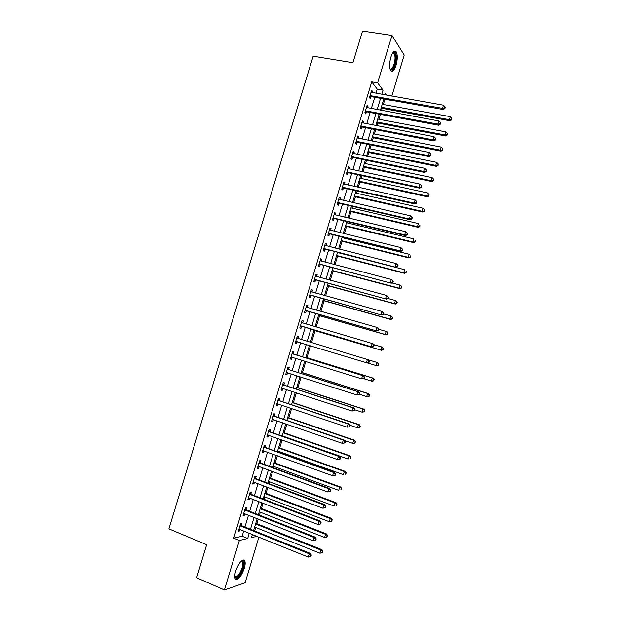 <?xml version="1.0" encoding="UTF-8"?>
<svg xmlns="http://www.w3.org/2000/svg" width="621" height="621" viewBox="0 0 621 621"><rect width="100%" height="100%" fill="white"/><g stroke="black" fill="none" stroke-linecap="round" stroke-linejoin="round"><path stroke-width="0.93" d="M235.654 571.118C239.085 562.269 242.128 558.869 244.775 560.926C245.435 562.51 245.272 565.025 244.278 568.456C240.894 577.258 237.851 580.651 235.149 578.64C234.49 577.056 234.66 574.549 235.654 571.118M390.826 57.279C392.666 51.939 394.459 50.13 396.206 51.861C397.681 54.819 397.642 59.267 396.074 65.221C394.25 70.569 392.449 72.37 390.679 70.623C389.212 67.712 389.266 63.264 390.826 57.279M258.903 537.095L245.124 582.793L224.406 589.95L196.624 577.763L206.653 544.71L168.889 528.851L313.163 56.193L352.93 62.729L362.548 31.05L391.991 35.428L404.209 55.052L391.843 96.076M383.32 104.507L384.911 99.236L390.586 100.253M254.664 530.963L255.72 527.462M256.853 523.705L258.266 519.024M259.431 515.158L260.323 512.209M261.433 508.514L263.048 503.165M264.189 499.369L264.919 496.971M266.013 493.346L267.822 487.338M268.947 483.612L269.506 481.756M270.585 478.193L272.596 471.525M273.698 467.861L274.094 466.557M275.15 463.056L277.354 455.736M278.441 452.142L278.674 451.382M279.706 447.943L282.113 439.971M284.263 432.845L286.863 424.221M288.812 417.77L291.614 408.486M293.353 402.711L296.349 392.782M297.894 387.667L301.084 377.094M302.427 372.647L305.811 361.422M306.953 357.649L310.531 345.781M311.478 342.652L315.08 330.69M316.19 327.026L319.598 315.74M320.894 311.424L324.1 300.805M325.598 295.837L328.602 285.893M330.294 280.281L333.089 270.997M334.983 264.732L337.583 256.116M339.664 249.207L342.062 241.258M343.079 237.89L343.281 237.23M344.345 233.706L346.541 226.417M347.574 222.993L347.931 221.798M349.01 218.227L351.012 211.598M352.06 208.12L352.581 206.397M353.675 202.764L355.476 196.787M356.547 193.263L357.222 191.012M358.34 187.317L359.939 182.007M361.018 178.421L361.857 175.642M362.99 171.893L364.395 167.235M365.49 163.602L366.491 160.296M367.64 156.492L368.843 152.487M369.961 148.799L371.117 144.965M372.282 141.107L373.291 137.753M374.416 134.02L375.736 129.657M376.916 125.745L377.731 123.043M378.872 119.255L380.347 114.373M381.542 110.398L382.163 108.349M375.969 93.274L377.226 89.114L371.723 81.856L233.706 538.151L242.128 536.233L243.727 530.947M244.915 527.027L248.501 515.151M249.665 511.3L253.267 499.377M254.408 495.597L258.025 483.627M259.151 479.917L262.784 467.892M263.878 464.244L267.527 452.181M268.606 448.603L272.27 436.485M273.325 432.977L277.005 420.813M278.045 417.374L281.732 405.164M282.749 401.787L286.46 389.53M287.453 386.223L291.171 373.92M292.149 370.683L295.883 358.333M296.846 355.158L300.587 342.761M301.527 339.648L305.268 327.259M306.223 324.1L309.949 311.789M310.919 308.575L314.614 296.341M315.6 293.065L319.272 280.909M320.281 277.579L323.929 265.501M324.954 262.116L328.579 250.108M329.619 246.661L333.229 234.738M334.284 231.237L337.863 219.392M338.942 215.829L342.497 204.061M343.592 200.443L347.123 188.745M348.234 185.074L351.742 173.453M352.868 169.719L356.361 158.176M357.502 154.396L360.964 142.923M362.128 139.081L365.567 127.693M366.747 123.796L370.17 112.479M371.358 108.52L374.758 97.28M372.235 92.607L372.577 91.458L371.653 90.262L369.448 97.567L370.38 98.731L370.978 96.76M371.032 96.581L371.164 96.154M367.632 107.837L367.997 106.618L367.05 105.477L364.845 112.789L365.792 113.907L366.39 111.927M366.444 111.757L366.569 111.353M363.021 123.082L363.409 121.801L362.447 120.707L360.234 128.027L361.205 129.098L361.802 127.119M361.849 126.956L361.965 126.568M358.402 138.343L358.814 137L357.836 135.96L355.616 143.288L356.601 144.305L357.199 142.325M353.784 153.628L354.211 152.223L353.217 151.237L350.997 158.572L351.998 159.535L352.596 157.555M349.157 168.928L349.6 167.46L348.591 166.521L346.371 173.872L347.387 174.788L347.993 172.801M344.531 184.251L344.989 182.721L343.964 181.837L341.744 189.188L342.776 190.057L343.374 188.062M339.889 199.589L340.37 197.998L339.33 197.167L337.102 204.526L338.15 205.341L338.755 203.354M335.247 214.951L335.744 213.298L334.688 212.514L332.46 219.888L333.524 220.649L334.129 218.654M330.597 230.329L331.117 228.613L330.038 227.884L327.81 235.266L328.889 235.972L329.495 233.977M325.94 245.73L326.483 243.952L325.388 243.269L323.153 250.667L324.255 251.319L324.853 249.324M321.282 261.154L321.833 259.306L320.731 258.678L318.495 266.083L319.605 266.688L320.211 264.686M316.609 276.593L317.191 274.684L316.066 274.109L313.822 281.523L314.956 282.074L315.561 280.071M311.936 292.049L312.534 290.077L311.393 289.557L309.149 296.978L310.298 297.475L310.904 295.472M307.271 307.504L307.876 305.493L306.72 305.02L304.469 312.456L305.633 312.899L306.246 310.896M302.598 322.943L303.211 320.933L302.039 320.506L299.788 327.95L300.968 328.346L301.573 326.335M297.925 338.398L298.538 336.38L297.35 336.015L295.091 343.467L296.295 343.809L296.9 341.798M293.252 353.877L293.857 351.859L292.654 351.54L290.395 359L291.614 359.295L292.219 357.277M288.563 369.371L289.176 367.353L287.95 367.089L285.691 374.556L286.925 374.797L287.531 372.779M283.875 384.888L284.488 382.87L283.246 382.652L280.979 390.135L282.229 390.322L282.827 388.342M279.178 400.421L279.792 398.403L278.534 398.24L276.267 405.73L277.533 405.862L278.115 403.945M274.474 415.977L275.087 413.951L273.814 413.85L271.548 421.348L272.829 421.426L273.387 419.571M269.762 431.556L270.376 429.53L269.087 429.476L266.82 436.982L268.117 437.013L268.66 435.212M265.051 447.151L265.664 445.117L264.36 445.125L262.085 452.639L263.397 452.616L263.925 450.877M260.331 462.769L260.944 460.735L259.617 460.79L257.342 468.319L258.678 468.234L259.182 466.557M255.604 478.403L256.217 476.369L254.874 476.478L252.6 484.015L253.95 483.883L254.439 482.261M250.868 494.06L251.489 492.018L250.123 492.189L247.841 499.734L249.215 499.54L249.681 497.988M246.133 509.74L246.747 507.699L245.373 507.916L243.083 515.469L244.472 515.228L244.922 513.73M241.383 525.436L242.004 523.387L240.606 523.666L238.324 531.227L239.722 530.932L240.156 529.496M224.406 589.95L239.357 540.48L247.686 538.508L249.293 533.198M233.706 538.151L239.357 540.48M371.723 81.856L377.646 82.872L391.991 35.428M381.791 94.299L383.048 90.13L377.646 82.872M250.473 529.271L254.074 517.355M255.239 513.505L258.848 501.543M259.989 497.755L263.615 485.746M264.74 482.02L268.381 469.965M269.483 466.309L273.139 454.207M274.218 450.621L277.89 438.473M278.945 434.956L282.633 422.754M283.673 419.307L287.368 407.058M288.392 403.673L292.103 391.385M293.104 388.071L296.83 375.728M297.808 372.476L301.55 360.095M302.512 356.912L306.262 344.484M307.201 341.364L310.95 328.936M311.913 325.769L315.639 313.426M316.609 310.197L320.312 297.933M321.305 294.649L324.985 282.462M325.994 279.116L329.65 267.007M330.675 263.607L334.308 251.575M335.356 248.121L338.965 236.159M340.021 232.65L343.607 220.765M344.686 217.195L348.249 205.388M349.344 201.763L352.883 190.034M354.001 186.354L357.517 174.703M358.643 170.961L362.136 159.387M363.285 155.592L366.755 144.088M367.919 140.237L371.366 128.811M372.546 124.906L375.977 113.558M377.172 109.591L380.572 98.32M252.413 534.464L251.458 537.615L256.97 536.311M386.813 95.184L385.494 93.414L385.051 94.873M383.84 98.902L380.432 110.196M379.229 114.163L375.806 125.527M374.618 129.44L371.172 140.889M370.007 144.747L366.53 156.259M365.381 160.063L361.888 171.66M360.754 175.401L357.23 187.076M356.12 190.763L352.573 202.508M351.478 206.141L347.915 217.963M346.836 221.534L343.242 233.442M342.179 236.958L338.569 248.936M337.521 252.39L333.888 264.445M332.856 267.853L329.2 279.986M328.191 283.331L324.504 295.534M323.51 298.825L319.807 311.113M318.829 314.342L315.095 326.708M314.141 329.875L310.384 342.318M309.444 345.447L305.687 357.898M304.725 361.088L300.983 373.485M299.997 376.745L296.271 389.103M295.27 392.425L291.552 404.737M290.535 408.129L286.832 420.386M285.784 423.848L282.105 436.058M281.041 439.59L277.37 451.754M276.283 455.348L272.627 467.473M271.517 471.129L267.876 483.208M266.751 486.934L263.125 498.958M261.977 502.754L258.359 514.731M257.195 518.597L253.593 530.528M377.226 89.114L383.048 90.13M242.128 536.233L247.686 538.508M371.358 91.24L372.577 91.458M366.778 106.401L367.997 106.618M362.19 121.569L363.409 121.801M357.595 136.76L358.814 137M352.992 151.974L354.211 152.223M348.389 167.204L349.6 167.46M343.778 182.458L344.989 182.721M339.159 197.726L340.37 197.998M334.54 213.011L335.744 213.298M329.906 228.318L331.117 228.613M325.272 243.649L326.483 243.952M320.638 258.996L321.833 259.306M315.988 274.366L317.191 274.684M311.338 289.751L312.534 290.077M306.681 305.152L307.876 305.493M302.016 320.583L303.211 320.933M297.343 336.023L298.538 336.38M295.099 343.444L296.295 343.809M290.418 358.922L291.614 359.295M285.738 374.416L286.925 374.797M281.041 389.926L282.229 390.322M276.345 405.466L277.533 405.862M271.649 421.015L272.829 421.426M266.937 436.594L268.117 437.013M262.225 452.189L263.397 452.616M257.498 467.799L258.678 468.234M252.77 483.433L253.95 483.883M248.043 499.09L249.215 499.54M243.3 514.762L244.472 515.228M238.557 530.458L239.722 530.932M370.675 95.541L371.606 96.713L443.247 109.521L442.532 108.349L370.046 95.587M444.659 108.046L444.939 108.512L445.319 107.262L445.04 106.789L444.659 108.046L442.532 108.349L443.472 105.197L371.055 92.242M371.606 96.713L369.604 97.055M443.247 109.521L444.939 108.512M445.04 106.789L443.472 105.197M381.046 108.139L450.093 120.792L449.433 119.698L450.341 116.655L382.21 104.305M381.317 107.247L449.433 119.698L451.483 119.403L451.746 119.845L451.847 118.192L451.483 119.403M450.341 116.655L451.847 118.192M451.746 119.845L450.093 120.792M366.072 110.763L367.019 111.889L438.55 125.209L437.821 124.091L365.443 110.802M439.955 123.781L440.242 124.231L440.328 122.523L439.955 123.781L437.821 124.091L438.768 120.94L366.452 107.456M367.019 111.889L365.016 112.215M438.55 125.209L440.242 124.231M440.328 122.523L438.768 120.94M361.461 126.009L362.431 127.08L433.854 140.913L433.109 139.849L360.832 126.047M435.243 139.539L435.538 139.966L435.616 138.281L435.243 139.539L433.109 139.849L434.048 136.698L361.849 122.694M362.431 127.08L360.428 127.39M433.854 140.913L435.538 139.966M435.616 138.281L434.048 136.698M356.85 141.27L357.828 142.294L429.15 156.647L428.381 155.638L356.221 141.301M430.524 155.32L430.827 155.724L430.896 154.055L430.524 155.32L428.381 155.638L429.328 152.479L357.238 137.947M357.828 142.294L355.833 142.589M429.15 156.647L430.827 155.724M430.896 154.055L429.328 152.479M376.621 122.834L445.567 135.96L444.884 134.92L445.793 131.869L377.762 119.046M376.869 121.995L444.884 134.92L446.941 134.617L447.213 135.036L447.306 133.399L446.941 134.617M445.793 131.869L447.306 133.399M447.213 135.036L445.567 135.96M372.181 137.536L441.026 151.144L440.336 150.15L441.244 147.107L373.306 133.802M372.414 136.752L440.336 150.15L442.664 150.243L442.757 148.629L442.393 149.847M441.244 147.107L442.757 148.629M442.664 150.243L441.026 151.144M367.741 152.261L436.485 166.35L435.779 165.411L436.687 162.36L368.851 148.574M367.958 151.532L435.779 165.411L438.115 165.473L438.201 163.874L437.836 165.101M436.687 162.36L438.201 163.874M438.115 165.473L436.485 166.35M352.231 156.554L353.225 157.524L424.438 172.397L423.654 171.443L351.602 156.577M425.796 171.117L426.107 171.497L426.177 169.851L425.796 171.117L423.654 171.443L424.601 168.275L352.619 153.224M353.225 157.524L351.23 157.812M424.438 172.397L426.107 171.497M426.177 169.851L424.601 168.275M363.285 167.002L431.937 181.573L431.215 180.688L432.123 177.629L364.387 163.37M363.495 166.335L431.215 180.688L433.567 180.727L433.644 179.143L433.279 180.369M432.123 177.629L433.644 179.143M433.567 180.727L431.937 181.573M392.775 52.855L393.714 52.366C394.801 52.311 395.484 53.491 395.779 55.906C396.664 62.698 392.076 73.169 389.996 69.016M389.941 68.791C392.037 71.283 395.717 62.015 394.956 56.201L394.156 53.507L392.643 53.057M391.176 71.143C393.885 71.004 397.005 61.145 396.252 55.137L394.614 51.186M241.134 561.221L242.384 560.957C243.836 561.625 243.983 564.054 242.827 568.254C239.636 576.35 236.943 579.137 234.754 576.614M234.754 576.389C236.966 577.747 239.388 574.984 242.004 568.106C242.803 565.358 242.935 563.348 242.4 562.075L240.979 561.368M235.475 579.145C238.371 578.5 241.01 574.813 243.37 568.091C244.356 564.683 244.519 562.191 243.859 560.608L243.401 559.987M347.605 171.854L348.614 172.778L419.718 188.163L418.919 187.27L346.976 171.877M421.061 186.937L421.38 187.301L421.442 185.671L421.061 186.937L418.919 187.27L419.866 184.103L347.993 168.516M348.614 172.778L346.619 173.049M419.718 188.163L421.38 187.301M421.442 185.671L419.866 184.103M342.971 187.177L344.003 188.047L414.991 203.96L414.184 203.114L342.342 187.193M344.003 188.047L342.536 187.162L343.537 188.039L342.008 188.31M416.326 202.78L416.652 203.114L416.707 201.507L416.326 202.78L414.184 203.114L415.131 199.946L343.359 183.832M414.991 203.96L416.652 203.114M416.707 201.507L415.131 199.946M338.336 202.516L339.376 203.331L410.264 219.772L409.433 218.98L337.708 202.531M411.583 218.639L409.433 218.98L410.38 215.805L412.29 217.692L411.964 217.373L411.583 218.639L411.909 218.957L412.29 217.692M338.724 199.162L410.38 215.805L411.964 217.373M339.376 203.331L337.389 203.587M410.264 219.772L411.909 218.957M333.687 217.878L334.75 218.646L405.529 235.6L404.682 234.87L333.066 217.886M406.833 234.521L404.682 234.87L405.629 231.687L407.547 233.55L407.213 233.248L406.833 234.521L407.166 234.816L407.547 233.55M334.082 214.509L405.629 231.687L407.213 233.248M334.75 218.646L332.763 218.879M405.529 235.6L407.166 234.816M329.037 233.255L330.116 233.97L400.786 251.458L399.924 250.783L328.416 233.263M402.074 250.426L399.924 250.783L400.871 247.593L402.796 249.425L402.455 249.153L402.074 250.426L402.416 250.698L402.796 249.425M329.44 229.886L400.871 247.593L402.455 249.153M330.116 233.97L328.136 234.195M329.464 229.801L329.945 230.174M400.786 251.458L402.416 250.698M358.837 181.759L427.388 196.818L426.643 195.98L427.558 192.921L359.916 178.18M359.023 181.146L426.643 195.98L429.002 195.995L429.072 194.435L428.707 195.662M427.558 192.921L429.072 194.435M429.002 195.995L427.388 196.818M354.374 196.539L422.831 212.079L422.07 211.295L422.986 208.229L355.437 193.015M354.544 195.98L422.07 211.295L424.438 211.28L424.5 209.743L424.135 210.969M422.986 208.229L424.5 209.743M424.438 211.28L422.831 212.079M349.91 211.334L418.259 227.364L417.491 226.626L418.407 223.56L350.958 207.864M350.065 210.837L417.491 226.626L419.866 226.587L419.928 225.066L419.563 226.292M419.866 226.587L418.259 227.364M345.439 226.153L413.695 242.664L412.903 241.98L413.819 238.906L346.471 222.729M345.579 225.702L412.903 241.98L415.294 241.918L415.34 240.412L414.975 241.647M415.294 241.918L413.695 242.664M340.968 240.987L409.115 257.987L408.308 257.35L409.223 254.276L341.985 237.618M341.084 240.599L408.308 257.35L410.706 257.265L410.753 255.782L410.388 257.009M410.706 257.265L409.115 257.987M324.387 248.656L396.035 267.333L323.758 248.656M397.316 266.347L395.158 266.712L396.105 263.521L398.045 265.33L397.696 265.074L397.316 266.347L397.665 266.603L398.045 265.33M324.783 245.272L396.105 263.521L397.696 265.074M325.482 249.316L323.494 249.533M324.83 245.124L325.435 245.605M396.035 267.333L397.665 266.603M336.481 255.836L404.535 273.325L403.712 272.743L404.628 269.669L337.482 252.522M336.582 255.503L403.712 272.743L406.118 272.635L406.157 271.167L405.792 272.394M406.118 272.635L404.535 273.325M319.722 264.072L391.284 283.23L319.101 264.072M392.542 282.299L390.384 282.664L391.339 279.466L393.279 281.251L392.922 281.018L392.542 282.299L392.899 282.524L393.279 281.251M320.125 260.688L391.339 279.466L392.922 281.018M320.832 264.686L318.852 264.888M320.188 260.478L320.917 261.053M391.284 283.23L392.899 282.524M331.994 270.702L399.947 288.687L399.101 288.16L400.025 285.078L391.929 282.943M332.08 270.43L399.101 288.16L401.523 288.02L401.554 286.568L401.189 287.802M401.554 286.568L400.863 285.613L401.888 286.786M401.523 288.02L399.947 288.687M315.057 279.512L386.518 299.143L314.436 279.512M387.768 298.266L385.602 298.631L386.557 295.441L388.513 297.195L388.148 296.985L387.768 298.266L388.133 298.468L388.513 297.195M315.46 276.112L386.557 295.441L388.148 296.985M316.182 280.071L314.203 280.257M315.538 275.848L316.392 276.531M386.518 299.143L388.133 298.468M327.508 285.59L395.352 304.065L394.498 303.591L395.414 300.502L388.04 298.507M327.57 285.373L394.498 303.591L396.92 303.421L396.951 301.992L396.578 303.234M396.951 301.992L395.414 300.502L397.293 302.186M396.92 303.421L395.352 304.065M310.384 294.975L381.752 315.08L309.763 294.959M382.986 314.249L380.82 314.63L381.775 311.424L383.739 313.155L383.367 312.968L382.986 314.249L383.359 314.436L383.739 313.155M310.787 291.567L381.775 311.424L383.367 312.968M311.525 295.48L309.553 295.658M310.888 291.233L311.858 292.025M381.752 315.08L383.359 314.436M323.005 300.502L390.749 319.466L389.879 319.039L390.803 315.949L383.514 313.923M323.052 300.339L389.879 319.039L392.317 318.845L392.34 317.44L391.967 318.674M392.34 317.44L390.803 315.949L391.672 316.384L392.682 317.61M392.317 318.845L390.749 319.466M305.703 310.453L376.978 331.04L305.082 310.438M378.197 330.263L376.031 330.644L376.986 327.438L378.957 329.138L378.577 328.975L378.197 330.263L378.577 330.419L378.957 329.138M306.106 307.038L376.986 327.438L378.577 328.975M306.859 310.904L304.888 311.067M306.231 306.642L307.325 307.55M376.978 331.04L378.577 330.419M318.503 315.421L386.146 334.89L385.253 334.517L386.184 331.42L378.903 329.332M318.534 315.321L385.253 334.517L387.706 334.292L387.721 332.903L387.349 334.145M387.721 332.903L386.184 331.42L387.069 331.8L388.071 333.058M387.706 334.292L386.146 334.89M301.014 325.947L372.196 347.023L300.393 325.932M373.4 346.293L371.226 346.681L372.189 343.467L374.168 345.144L373.788 345.004L373.4 346.293L373.788 346.425L374.168 345.144M301.426 322.524L372.189 343.467L373.788 345.004M302.194 326.351L300.222 326.499M301.565 322.066L302.784 323.091M372.196 347.023L373.788 346.425M313.993 330.364L381.535 350.322L380.626 350.003L381.558 346.906L373.764 344.616M314.009 330.318L380.626 350.003L383.087 349.755L383.095 348.389L382.722 349.631M383.095 348.389L381.558 346.906L382.458 347.232L383.452 348.521M383.087 349.755L381.535 350.322M368.998 362.454L369.379 361.174L368.983 361.057L368.602 362.338L368.998 362.454L367.415 363.021L295.705 341.449M368.602 362.338L366.429 362.734L367.384 359.52L368.369 359.823L369.379 361.174M296.737 338.034L367.384 359.52L368.983 361.057M297.358 341.783L295.549 341.954M296.892 337.514L298.406 338.709M364.193 378.507L364.581 377.219L364.178 377.126L363.797 378.414L364.193 378.507L361.616 378.818L291.008 356.982M363.797 378.414L361.616 378.818L362.579 375.596L363.58 375.837L293.772 354.203L292.219 352.984M292.041 353.566L362.579 375.596L364.178 377.126M292.429 357.254L290.876 357.424M364.581 377.219L363.58 375.837M359.388 394.576L359.776 393.295L359.365 393.217L358.985 394.506L359.388 394.576L356.796 394.917L286.304 372.53M358.985 394.506L356.796 394.917L357.766 391.696L358.783 391.874L289.091 369.705L287.531 368.47M287.337 369.115L357.766 391.696L359.365 393.217M287.577 372.771L286.188 372.918M359.776 393.295L358.783 391.874M354.575 410.667L354.964 409.379L354.544 409.332L354.164 410.621L354.575 410.667L351.975 411.04L281.592 388.109M354.164 410.621L351.975 411.04L352.938 407.811L353.978 407.935L284.395 385.222L282.842 383.98M282.633 384.686L352.938 407.811L354.544 409.332M282.726 388.311L281.499 388.428M354.964 409.379L353.978 407.935M349.755 426.782L350.143 425.494L349.724 425.47L349.336 426.759L349.755 426.782L347.147 427.178L276.881 403.704M349.336 426.759L347.147 427.178L348.109 423.949L349.165 424.019L279.698 400.762L278.154 399.505M277.921 400.273L348.109 423.949L349.724 425.47M277.874 403.867L276.803 403.96M350.143 425.494L349.165 424.019M344.927 442.92L345.315 441.632L344.888 441.624L344.5 442.92L344.927 442.92L342.311 443.34L272.161 419.315M344.5 442.92L342.311 443.34L343.281 440.11L344.352 440.126L274.994 416.326L273.45 415.053M273.201 415.884L343.281 440.11L344.888 441.624M273.007 419.439L272.099 419.517M345.315 441.632L344.352 440.126M340.098 459.074L340.487 457.786L340.052 457.801L339.664 459.098L340.098 459.074L337.467 459.532L267.434 434.948M339.664 459.098L337.467 459.532L338.437 456.288L339.524 456.249L270.282 431.905L268.746 430.617M268.474 431.51L338.437 456.288L340.052 457.801M268.14 435.026L267.387 435.088M340.487 457.786L339.524 456.249M335.262 475.259L335.65 473.963L335.208 474.002L334.82 475.298L335.262 475.259L332.615 475.74L262.699 450.605M334.82 475.298L332.615 475.74L333.586 472.496L334.696 472.395L265.571 447.508L264.034 446.204M263.739 447.159L333.586 472.496L335.208 474.002M263.257 450.636L262.675 450.683M335.65 473.963L334.696 472.395M330.411 491.452L330.799 490.155L330.356 490.225L329.968 491.522L330.411 491.452L327.764 491.964L258.297 466.27M329.968 491.522L327.764 491.964L328.734 488.719L329.86 488.564L260.843 463.126L259.314 461.807M259.004 462.831L328.734 488.719L330.356 490.225M330.799 490.155L329.86 488.564M367.578 362.967L375.992 365.513L376.924 362.416L368.385 359.838M378.461 365.241L375.992 365.513L378.461 365.241L378.833 363.999L378.096 365.132M378.461 363.89L376.924 362.416L378.833 363.999M363.72 378.67L371.358 381.046L372.282 377.941L373.221 378.166L305.866 357.308M373.826 379.415L373.454 380.657L374.199 379.501L372.282 377.941L305.85 357.37M373.826 380.743L372.29 381.263L371.358 381.046L373.454 380.657M373.221 378.166L374.199 379.501M359.474 394.288L366.708 396.594L367.64 393.489L368.587 393.66L301.34 372.305M369.185 394.964L368.812 396.206L369.565 395.026L367.64 393.489L301.301 372.421M369.192 396.268L367.663 396.757L366.708 396.594L368.812 396.206M368.587 393.66L369.565 395.026M354.832 409.806L362.059 412.165L362.99 409.053L363.953 409.169L296.807 387.318M364.535 410.52L364.162 411.77L364.923 410.566L362.99 409.053L296.76 387.488M364.55 411.816L362.059 412.165L364.162 411.77M363.953 409.169L364.923 410.566M349.996 425.276L357.401 427.76L358.333 424.64L359.318 424.71L292.274 402.354M359.885 426.107L359.512 427.357L360.273 426.13L358.333 424.64L292.204 402.579M359.901 427.38L357.401 427.76L359.512 427.357M359.318 424.71L360.273 426.13M344.655 440.6L352.736 443.371L353.667 440.25L354.669 440.258L287.733 417.397M355.22 441.71L354.847 442.959L355.623 441.717L353.667 440.25L287.647 417.692M355.251 442.959L353.737 443.371L354.847 442.959M354.669 440.258L355.623 441.717M282.167 435.841L348.063 459.004L349.002 455.876L350.019 455.83L283.184 432.472M350.555 457.335L350.182 458.585L350.958 457.32L349.002 455.876L283.083 432.814M350.586 458.562L350.182 458.585M350.019 455.83L350.958 457.32M277.595 450.993L343.39 474.654L344.329 471.518L345.361 471.424L278.635 447.555M345.881 472.977L345.509 474.227L346.293 472.938L344.329 471.518L278.511 447.966M345.92 474.188L345.509 474.227M345.361 471.424L346.293 472.938M273.015 466.161L338.709 490.326L339.648 487.19L340.696 487.043L274.071 462.668M341.208 488.642L340.828 489.899L341.628 488.58L339.648 487.19L273.931 463.126M341.247 489.837L340.828 489.899M340.696 487.043L341.628 488.58M325.559 507.675L325.955 506.379L325.497 506.464L325.109 507.768L325.559 507.675L322.904 508.219L253.213 481.974M325.109 507.768L322.904 508.219L323.875 504.966L325.016 504.749L256.116 478.768L254.587 477.433M254.261 478.519L323.875 504.966L325.497 506.464M325.955 506.379L325.016 504.749M268.435 481.353L334.02 506.014L334.96 502.878L336.023 502.676L269.506 477.79M336.52 504.33L336.147 505.579L336.947 504.244L334.96 502.878L269.351 478.31M336.574 505.494L336.147 505.579M336.023 502.676L336.947 504.244M249.51 494.231L319.008 521.236L318.03 524.489L248.462 497.685M249.859 493.082L251.381 494.432L320.172 520.957L319.008 521.236L320.63 522.735L320.242 524.031L320.708 523.922L321.096 522.618L320.63 522.735M321.096 522.618L320.172 520.957M318.03 524.489L320.242 524.031M263.847 496.559L329.324 521.725L330.263 518.582L331.35 518.325L264.942 492.934M331.831 520.033L331.459 521.291L332.266 519.924L330.263 518.582L264.763 493.516M331.459 521.291L329.324 521.725M331.35 518.325L332.266 519.924M244.752 509.965L314.133 537.522L313.155 540.782L243.704 513.42M245.116 508.746L246.646 510.113L315.313 537.188L314.133 537.522L315.763 539.02L315.367 540.324L315.841 540.185L316.229 538.881L315.763 539.02M316.229 538.881L315.313 537.188M313.155 540.782L315.367 540.324M259.252 511.782L324.628 537.46L325.567 534.308L326.669 533.998L260.362 508.094M327.135 535.752L326.762 537.018L327.57 535.628L325.567 534.308L260.168 508.739M326.762 537.018L324.628 537.46M326.669 533.998L327.57 535.628M239.985 525.715L309.25 553.831L308.28 557.099L238.945 529.177M240.374 524.435L241.895 525.816L310.453 553.443L309.25 553.831L310.88 555.329L310.492 556.633L311.362 555.166L310.88 555.329M311.362 555.166L310.453 553.443M308.28 557.099L310.492 556.633M254.649 527.027L319.924 553.21L320.863 550.059L321.981 549.694L255.782 523.278M322.431 551.502L322.058 552.76L322.881 551.355L320.863 550.059L255.573 523.977M322.058 552.76L319.924 553.21M321.981 549.694L322.881 551.355M370.209 95.549L371.141 96.729M365.606 110.771L366.561 111.896M361.003 126.009L361.965 127.088M356.384 141.27L357.37 142.294M351.765 156.546L352.767 157.524M347.139 171.846L348.156 172.77M337.871 202.5L338.919 203.323M333.229 217.862L334.292 218.631M328.579 233.24L329.658 233.954M323.929 248.633L325.024 249.3M319.264 264.049L320.374 264.662M315.584 276.221L315.988 276.423M314.599 279.489L315.724 280.048M310.911 291.668L311.463 291.917M309.926 294.944L311.067 295.449M306.238 307.139L307.069 307.473M305.245 310.415L306.409 310.873M301.55 322.633L302.73 323.044M300.556 325.909L301.736 326.312M296.861 338.142L298.057 338.507M295.868 341.426L297.063 341.775M292.165 353.675L293.376 353.978M292.569 353.892L293.772 354.203M291.171 356.959L292.382 357.261M287.461 369.223L288.687 369.479M287.865 369.448L289.091 369.705M286.467 372.515L287.282 372.678M282.757 384.795L283.999 384.997M283.153 385.02L284.395 385.222M281.763 388.094L282.33 388.179M278.045 400.382L279.303 400.537M278.441 400.615L279.698 400.762M277.044 403.689L277.478 403.735M273.325 415.992L274.598 416.093M273.721 416.233L274.994 416.326M268.598 431.626L269.887 431.673M268.994 431.867L270.282 431.905M263.863 447.275L265.175 447.267M264.259 447.524L265.571 447.508M259.128 462.948L260.455 462.886M259.524 463.196L260.843 463.126M254.385 478.644L255.728 478.519M254.773 478.892L256.116 478.768M249.634 494.355L250.993 494.176M250.022 494.603L251.381 494.432M244.876 510.082L246.25 509.857M245.264 510.338L246.646 510.113M240.11 525.84L241.507 525.552M240.506 526.096L241.895 525.816M370.566 95.525L371.498 96.705M365.909 110.748L366.856 111.873M361.243 125.985L362.206 127.064M356.57 141.246L357.556 142.271M351.897 156.531L352.899 157.501M393.046 52.925L393.714 52.366M392.519 53.251L394.156 53.507M240.901 561.446L242.4 562.075M241.592 561.353L242.384 560.957M347.224 171.838L348.234 172.754"/></g></svg>
